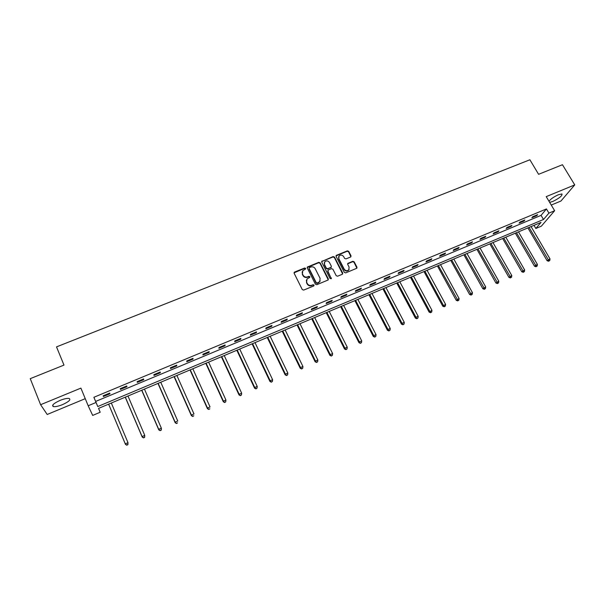 <?xml version="1.0" encoding="UTF-8"?>
<svg xmlns="http://www.w3.org/2000/svg" width="605" height="605" viewBox="0 0 605 605"><rect width="100%" height="100%" fill="white"/><g stroke="black" fill="none" stroke-linecap="round" stroke-linejoin="round"><path stroke-width="0.91" d="M305.616 268.37L304.648 268.007L294.65 272.023L294.159 273.301L302.273 289.568L303.672 290.09L313.692 285.991L314.033 285.091L313.057 284.721L311.764 285.25C309.851 285.825 308.361 285.273 307.302 283.586L306.622 282.232L306.992 278.973L309.737 277.415L309.813 276.704L308.837 276.341L307.552 276.863C305.638 277.43 304.156 276.878 303.097 275.207L302.417 273.861L302.765 270.654L305.54 269.066L305.616 268.37M305.563 269.036L304.527 268.408L294.053 272.84M313.972 285.779L312.921 285.106L311.764 285.25M309.76 277.385L308.716 276.735L307.423 277.256L307.552 276.863M549.635 202.357L552.736 201.503C559.406 198.19 562.476 195.672 561.947 193.955L558.385 194.749C553.847 196.829 550.709 198.992 548.977 201.253M60.054 400.404C53.679 403.346 51.44 405.403 53.338 406.575C55.335 406.915 58.39 406.265 62.496 404.632C68.811 401.72 71.042 399.671 69.174 398.483C67.223 398.135 64.183 398.778 60.054 400.404M350.567 257.034L351.021 255.786L348.714 251.355L347.346 250.848L336.214 255.431L336.108 256.429L344.328 272.371L345.705 272.885L356.844 268.234L356.965 267.206L354.159 261.814L352.791 261.307L347.837 263.409L347.724 264.43L349.108 267.115L348.782 269.868C347.073 271.138 345.546 270.889 344.2 269.112L338.785 258.622L339.08 255.938C340.781 254.629 342.317 254.864 343.685 256.649L344.585 258.388L345.962 258.895L350.567 257.034M548.924 213.111L554.634 210.721L541.369 226.157L535.841 228.486L541.029 222.39L98.554 408.39L100.196 412.255L92.686 415.416L88.179 405.758L96.036 402.476L97.768 406.545L543.502 219.486L548.924 213.111L546.444 208.944L93.881 397.288L96.036 402.476M88.179 405.758L80.904 388.123L40.603 404.707L30.25 378.654L63.986 365.095L56.515 346.884L529.889 159.773L538.594 174.308L562.453 164.719L574.75 184.896L546.217 196.633L554.634 210.721M320.136 262.85L318.759 262.336L307.385 267.024L307.279 268.023L315.424 284.191L316.816 284.713L328.197 279.956L328.318 278.92L320.136 262.85L320 263.258L318.623 262.744L307.174 267.546M342.649 273.997L334.346 257.48L332.969 256.974L322.094 261.345L333.128 256.565L334.497 257.072L342.71 273.029L342.248 274.299L337.59 276.213L336.206 275.691L332.871 269.18L331.487 268.665L328.386 269.928L327.918 271.191L331.298 278.716L331.381 277.99M322.238 260.937L321.762 262.199L330.08 278.519L331.298 278.716M551.253 205.057L560.956 201.026L574.75 184.896M40.603 404.707L47.198 414.478L85.252 398.665M93.881 397.288L95.643 401.44L541.067 215.365L546.444 208.944M103.402 396.509L109.981 393.764L109.732 393.061L103.137 395.814L103.402 396.509M120.448 389.401L126.952 386.686L126.755 385.96L120.236 388.682L120.448 389.401M137.305 382.368L143.74 379.683L143.597 378.942L137.138 381.634L137.305 382.368M153.98 375.41L160.348 372.756L160.249 371.999L153.867 374.661L153.98 375.41M170.474 368.528L176.773 365.904L176.72 365.133L170.406 367.764L170.474 368.528M186.794 361.722L193.025 359.12L193.025 358.334L186.771 360.935L186.794 361.722M202.94 354.984L209.103 352.412L209.148 351.611L202.962 354.19L202.94 354.984M218.912 348.321L225.007 345.78L225.098 344.963L218.98 347.512L218.912 348.321M234.71 341.727L240.745 339.208L240.881 338.376L234.831 340.902L234.71 341.727M250.349 335.208L256.323 332.712L256.497 331.865L250.508 334.368L250.349 335.208M265.822 328.749L271.728 326.284L271.955 325.422L266.026 327.895L265.822 328.749M281.136 322.359L286.982 319.924L287.246 319.047L281.385 321.497L281.136 322.359M296.291 316.037L302.077 313.624L302.379 312.74L296.579 315.16L296.291 316.037M311.288 309.783L317.02 307.393L317.36 306.493L311.62 308.89L311.288 309.783M326.133 303.589L331.805 301.222L332.183 300.314L326.503 302.681L326.133 303.589M340.827 297.456L346.438 295.119L346.862 294.196L341.235 296.541L340.827 297.456M355.369 291.391L360.928 289.069L361.389 288.139L355.816 290.46L355.369 291.391M369.768 285.378L375.274 283.087L375.765 282.142L370.252 284.441L369.768 285.378M384.024 279.434L389.469 277.166L389.998 276.205L384.546 278.481L384.024 279.434M398.135 273.551L403.527 271.297L404.095 270.329L398.687 272.583L398.135 273.551M412.111 267.72L417.442 265.497L418.047 264.514L412.693 266.745L412.111 267.72M425.943 261.95L431.221 259.742L431.857 258.751L426.563 260.959L425.943 261.95M439.638 256.233L444.872 254.055L445.537 253.049L440.296 255.234L439.638 256.233M453.198 250.576L458.386 248.413L459.082 247.407L453.886 249.57L453.198 250.576M466.629 244.972L471.764 242.832L472.497 241.811L467.355 243.959L466.629 244.972M479.931 239.421L485.013 237.304L485.777 236.275L480.68 238.4L479.931 239.421M493.105 233.931L498.134 231.828L498.928 230.792L493.884 232.895L493.105 233.931M506.151 228.486L511.134 226.406L511.959 225.355L506.96 227.442L506.151 228.486M519.075 223.094L524.013 221.037L524.86 219.978L519.914 222.043L519.075 223.094M531.871 217.755L536.764 215.713L537.641 214.646L532.74 216.696L531.871 217.755M533.996 225.347L535.841 228.486M98.585 408.375L100.196 412.255M95.643 401.44L97.768 406.545M541.067 215.365L543.502 219.486M109.981 393.764L109.694 393.076M126.952 386.686L126.664 386.005M143.74 379.683L143.446 379.002M160.348 372.756L160.053 372.083M176.773 365.904L176.471 365.231M193.025 359.12L192.723 358.462M209.103 352.412L208.801 351.755M225.007 345.78L224.705 345.122M240.745 339.208L240.442 338.566M256.323 332.712L256.013 332.069M271.728 326.284L271.426 325.649M286.982 319.924L286.672 319.289M302.077 313.624L301.766 312.997M317.02 307.393L316.702 306.765M331.805 301.222L331.487 300.602M346.438 295.119L346.12 294.499M360.928 289.069L360.61 288.456M375.274 283.087L374.949 282.482M389.469 277.166L389.151 276.561M403.527 271.297L403.202 270.7M417.442 265.497L417.125 264.899M431.221 259.742L430.904 259.152M444.872 254.055L444.546 253.465M458.386 248.413L458.061 247.831M471.764 242.832L471.439 242.25M485.013 237.304L484.688 236.729M498.134 231.828L497.809 231.254M511.134 226.406L510.809 225.839M524.013 221.037L523.68 220.47M536.764 215.713L536.431 215.153M302.167 271.872L302.417 273.861M307.423 277.256C305.51 277.824 304.028 277.272 302.976 275.6L302.303 274.254M306.372 280.175L306.622 282.232M311.635 285.636C309.722 286.21 308.232 285.651 307.174 283.972L306.493 282.618M328.265 279.858L320 263.258M309.42 267.591L309.079 268.476L316.233 282.664L317.209 283.027L319.72 281.665L320.105 278.368L315.205 268.696C314.154 267.039 312.672 266.487 310.773 267.047L309.42 267.591M320.196 280.924L318.434 282.86L317.073 283.412L316.097 283.049L308.951 268.877M327.819 270.662L327.766 271.592L331.23 278.383M329.423 262.457C328.039 260.649 326.488 260.422 324.764 261.768L324.477 264.445L326.367 268.166L327.751 268.68L331.207 267.176L331.321 266.155L329.423 262.457M324.265 262.721L324.477 264.445M331.268 267.092L327.6 269.074L326.224 268.56L324.333 264.854M322.094 261.345L321.663 261.693M338.588 256.838L338.785 258.622M349.115 269.406L348.609 270.261C346.907 271.532 345.379 271.282 344.033 269.512L338.626 259.031M356.882 268.189L353.986 262.215L352.617 261.708L347.618 263.871M350.945 256.747L348.548 251.771L347.179 251.256L336.002 255.907M108.62 404.163L125.492 444.41L125.288 443.858L127.995 442.678L111.328 403.021M108.643 404.148L125.288 443.858L126.8 445.227L127.799 444.539L126.717 445.008M127.799 444.539L127.995 442.678L127.882 444.758M126.8 445.227L125.492 444.41M125.25 397.167L142.236 437.113L142.084 436.545L144.761 435.381L127.98 396.018M125.326 397.137L142.084 436.545L143.559 437.914L144.565 437.226L143.498 437.687M144.565 437.226L144.761 435.381L144.625 437.453M143.559 437.914L142.236 437.113M141.699 390.255L158.805 429.89L158.699 429.308L161.346 428.151L144.451 389.098M141.827 390.202L158.699 429.308L160.136 430.684L161.149 429.989L160.091 430.45M161.149 429.989L161.444 428.741L161.187 430.223M160.136 430.684L158.805 429.89M157.973 383.411L175.193 422.751L175.14 422.146L177.757 421.012L160.749 382.247M158.155 383.336L175.14 422.146L176.531 423.538L177.56 422.834L176.509 423.296M176.531 423.538L175.193 422.751M174.081 376.643L191.407 415.688L191.399 415.068L193.986 413.941L176.879 375.463M174.3 376.544L191.399 415.068L192.753 416.459L193.789 415.764L192.753 416.21M192.753 416.459L191.407 415.688M190.015 369.942L207.447 408.7L207.485 408.057L210.048 406.946L192.829 368.763M190.288 369.829L207.485 408.057L208.808 409.456L209.844 408.761L208.823 409.207M208.808 409.456L207.447 408.7M205.783 363.318L223.321 401.78L223.404 401.13L225.937 400.026L208.619 362.123M206.101 363.181L223.404 401.13L224.682 402.529L225.733 401.826L224.72 402.272M225.937 400.026L225.733 401.826M224.682 402.529L223.321 401.78M221.385 356.753L239.02 394.944L239.156 394.271L241.66 393.174L224.243 355.558M221.748 356.602L239.156 394.271L240.397 395.678L241.455 394.974L240.45 395.413M241.66 393.174L241.455 394.974M240.397 395.678L239.02 394.944M236.835 350.265L254.561 388.168L254.735 387.48L257.216 386.398L239.709 349.055M237.243 350.091L254.735 387.48L255.945 388.894L257.012 388.191L256.021 388.622M257.216 386.398L257.012 388.191M255.945 388.894L254.561 388.168M252.119 343.837L269.943 381.468L270.155 380.764L272.613 379.698L255.007 342.619M252.565 343.648L270.155 380.764L271.335 382.186L272.401 381.475L271.426 381.906M272.613 379.698L272.401 381.475M271.335 382.186L269.943 381.468M267.244 337.477L285.159 374.835L285.416 374.124L287.851 373.066L270.155 336.251M267.743 337.272L285.416 374.124L286.566 375.546L287.64 374.835L286.664 375.259M287.851 373.066L287.64 374.835M286.566 375.546L285.159 374.835M282.217 331.185L300.224 368.271L300.526 367.545L302.931 366.494L285.152 329.952M282.754 330.958L300.526 367.545L301.63 368.967L302.719 368.256L301.751 368.679M302.931 366.494L302.719 368.256M301.63 368.967L300.224 368.271M297.047 324.953L315.137 361.775L315.47 361.034L317.852 359.998L299.989 323.713M297.622 324.711L315.47 361.034L316.551 362.463L317.64 361.752L316.687 362.168M317.852 359.998L317.64 361.752M316.551 362.463L315.137 361.775M311.719 318.782L329.891 355.347L330.269 354.59L332.629 353.562L314.676 317.542M312.331 318.525L330.269 354.59L331.313 356.027L332.41 355.309L331.464 355.725M332.629 353.562L332.41 355.309M331.313 356.027L329.891 355.347M326.246 312.679L344.502 348.987L344.91 348.208L347.247 347.194L329.218 311.424M326.897 312.399L344.91 348.208L345.931 349.652L347.028 348.934L346.098 349.342M347.247 347.194L347.028 348.934M345.931 349.652L344.502 348.987M340.63 306.629L358.962 342.687L359.408 341.901L361.722 340.895L343.617 305.374M341.318 306.342L359.408 341.901L360.391 343.345L361.503 342.627L360.58 343.027M361.722 340.895L361.503 342.627M360.391 343.345L358.962 342.687M354.87 300.647L373.277 336.448L373.761 335.646L376.045 334.648L357.873 299.384M355.596 300.337L373.761 335.646L374.714 337.098L375.826 336.38L374.911 336.773M376.045 334.648L375.826 336.38M374.714 337.098L373.277 336.448M368.967 294.718L387.45 330.269L387.971 329.46L390.233 328.477L371.984 293.448M369.731 294.393L387.971 329.46L388.894 330.912L390.013 330.194L389.106 330.587M390.233 328.477L390.013 330.194M388.894 330.912L387.45 330.269M382.927 288.85L401.478 324.159L402.038 323.335L404.276 322.359L385.96 287.579M383.729 288.517L402.038 323.335L402.93 324.787L404.049 324.068L403.157 324.462M404.276 322.359L404.049 324.068M402.93 324.787L401.478 324.159M396.751 283.042L415.37 318.109L415.96 317.27L418.184 316.302L399.799 281.756M397.591 282.686L415.96 317.27L416.83 318.729L417.957 318.003L417.064 318.396M418.184 316.302L417.957 318.003M416.83 318.729L415.37 318.109M410.44 277.287L429.127 312.112L431.947 310.304L413.502 276.001M411.309 276.916L429.754 311.265L430.843 312.384L430.594 312.724L431.72 312.006L430.843 312.384M431.947 310.304L431.72 312.006M430.594 312.724L429.127 312.112M423.999 271.584L442.747 306.175L445.583 304.368L427.07 270.291M424.899 271.206L443.405 305.321L444.486 306.44L444.214 306.78L445.356 306.062L444.486 306.44M445.583 304.368L445.356 306.062M444.214 306.78L442.747 306.175M437.423 265.943L456.23 300.299L459.082 298.492L440.508 264.642M438.36 265.55L457.985 300.549L457.713 300.897L458.847 300.171L457.985 300.549M459.082 298.492L458.847 300.171M457.713 300.897L456.23 300.299M450.717 260.354L469.593 294.484L472.452 292.669L453.818 259.053M451.693 259.946L471.363 294.718L471.076 295.066L472.218 294.348L471.363 294.718M472.452 292.669L472.218 294.348M471.076 295.066L469.593 294.484M463.891 254.818L482.82 288.714L485.686 286.906L466.999 253.51M464.897 254.395L484.613 288.94L484.302 289.296L485.452 288.57L484.613 288.94M485.686 286.906L485.452 288.57M484.302 289.296L482.82 288.714M476.937 249.336L495.918 283.011L498.8 281.196L480.052 248.02M477.973 248.897L497.726 283.223L497.416 283.579L498.565 282.853L497.726 283.223M498.8 281.196L498.565 282.853M497.416 283.579L495.918 283.011M489.861 243.898L508.896 277.355L511.785 275.54L492.992 242.582M490.927 243.452L510.718 277.551L510.393 277.922L511.55 277.196L510.718 277.551M511.785 275.54L511.55 277.196M510.393 277.922L508.896 277.355M502.657 238.521L521.752 271.751L524.648 269.936L505.803 237.198M503.753 238.06L523.59 271.94L523.249 272.31L524.414 271.584L523.59 271.94M524.648 269.936L524.414 271.584M523.249 272.31L521.752 271.751M515.339 233.19L534.48 266.208L537.384 264.393L518.493 231.866M516.466 232.713L536.34 266.382L535.985 266.76L537.149 266.026L536.34 266.382M537.384 264.393L537.149 266.026M535.985 266.76L534.48 266.208M527.9 227.911L547.094 260.71L550.005 258.895L531.061 226.58M529.057 227.42L548.962 260.876L548.599 261.254L549.771 260.528L548.962 260.876M550.005 258.895L549.771 260.528M548.599 261.254L547.094 260.71M304.527 268.408L304.648 268.007M312.921 285.106L313.057 284.721M308.716 276.735L308.837 276.341M302.976 275.6L303.097 275.207M307.174 283.972L307.302 283.586M294.537 272.424L294.65 272.023M328.167 279.306L328.318 278.92M307.635 267.16L307.763 266.752M318.623 262.744L318.759 262.336M316.097 283.049L316.233 282.664M317.073 283.412L317.209 283.027M318.434 282.86L318.57 282.474M332.969 256.974L333.128 256.565M334.346 257.48L334.497 257.072M342.551 273.422L342.71 273.029M327.766 271.592L327.918 271.191M326.224 268.56L326.367 268.166M327.6 269.074L327.751 268.68M330.701 267.818L330.852 267.418M344.033 269.512L344.2 269.112M348.011 263.576L348.177 263.175M352.617 261.708L352.791 261.307M353.986 262.215L354.159 261.814M356.784 267.599L356.965 267.206M336.41 255.59L336.569 255.181M347.179 251.256L347.346 250.848M348.548 251.771L348.714 251.355M350.847 256.195L351.021 255.786M53.338 406.575L52.741 405.093M294.151 272.704L294.264 272.303M307.257 267.425L307.385 267.024M319.576 282.051L319.72 281.665M331.056 267.569L331.207 267.176M321.731 261.602L321.868 261.201M348.609 270.261L348.782 269.868M347.671 263.818L347.837 263.409M336.055 255.839L336.214 255.431"/></g></svg>
